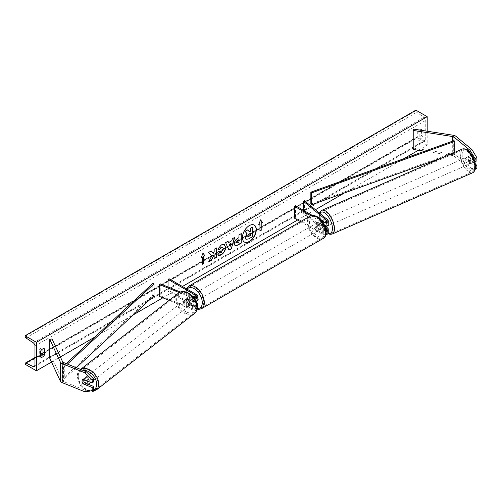 <?xml version="1.0" encoding="UTF-8"?>
<svg xmlns="http://www.w3.org/2000/svg" width="502" height="502" viewBox="0 0 502 502"><rect width="100%" height="100%" fill="white"/><g stroke="black" fill="none" stroke-linecap="round" stroke-linejoin="round"><path stroke-width="0.38" stroke-dasharray="2.51 1.88" d="M476.9 168.503L471.893 168.49L469.991 169.262L474.992 169.274L474.992 166.143L468.636 160.904A3.633 1.701 68 0 1 467.902 158.042A3.633 1.701 68 0 1 468.623 156.392A3.633 1.701 68 0 1 468.636 156.386L470.537 155.62A3.633 1.701 68 0 1 470.537 155.62L476.9 160.86M475.356 164.104L470.537 160.132A3.633 1.701 68 0 1 469.809 157.27A3.633 1.701 68 0 1 470.531 155.62L468.623 156.392M471.893 168.49L455.904 155.306A4.656 2.686 0 0 0 455.383 154.949A4.656 2.686 0 0 0 453.3 154.252L413.817 148.146L413.215 149.445M469.991 169.262L454.003 156.078A2.328 1.343 0 0 0 453.739 155.902A2.328 1.343 0 0 0 452.697 155.551L424.636 151.209M413.817 129.146L413.817 148.146M468.636 156.386L474.754 161.437M474.992 169.274L475.338 169.136M474.992 166.143L475.557 165.917M468.636 160.904L470.537 160.132M88.396 384.331L84.418 382.725L83.181 383.741M84.418 382.725A3.633 2.435 50.5 0 1 83.376 380.045A3.633 2.435 50.5 0 1 84.041 378.445A3.633 2.435 50.5 0 1 84.418 378.213L93.504 381.884M85.02 391.855L86.357 390.751L63.522 381.52A2.328 1.343 180 0 1 63.208 381.369A2.328 1.343 180 0 1 62.606 380.767L52.026 357.976L49.78 358.321M52.026 338.976L52.026 357.976M86.357 390.751L93.504 389.527M84.418 378.213L83.081 379.311M187.02 302.875L193.201 305.373A2.033 1.173 0 0 0 195.309 305.454A2.033 1.173 0 0 0 196.401 304.413A2.033 1.173 0 0 0 195.805 303.578L190.434 300.478A3.633 2.102 60 0 1 190.289 296.036A3.633 2.102 60 0 1 190.434 295.967L195.805 299.066A2.033 1.173 180 0 1 196.401 299.901A2.033 1.173 180 0 1 195.309 300.943A2.033 1.173 180 0 1 193.201 300.861L187.02 298.364A3.633 2.435 -129.5 0 0 186.644 298.596A3.633 2.435 -129.5 0 0 185.978 300.196A3.633 2.435 -129.5 0 0 187.02 302.875L186.186 303.566A3.633 2.435 50.5 0 1 185.144 300.886A3.633 2.435 50.5 0 1 185.809 299.286A3.633 2.435 50.5 0 1 186.186 299.054L192.366 301.551A3.489 2.014 180 0 0 196.188 301.62M194.293 298.232A3.489 2.014 180 0 1 192.366 297.868L179.314 292.591M196.834 294.793L196.834 298.477A3.489 2.014 180 0 1 197.857 299.901M193.59 297.303A2.033 1.173 180 0 1 193.201 297.184L180.507 292.051M169.067 278.761L169.067 290.639L196.834 306.666A3.489 2.014 180 0 1 197.857 308.096M197.029 309.395A3.489 2.014 180 0 1 192.366 309.747L169.205 300.378M169.067 290.639L168.038 291.229L195.805 307.262A2.033 1.173 180 0 1 196.401 308.096A2.033 1.173 180 0 1 195.309 309.138A2.033 1.173 180 0 1 193.201 309.056L160.245 295.734L159.41 296.418M197.242 305.555A3.489 2.014 0 0 1 192.366 306.063L186.186 303.566M160.245 283.856L160.245 295.734M168.038 287.012L168.038 291.229M196.834 298.477L191.463 295.371A3.633 2.102 -120 0 0 191.312 295.446A3.633 2.102 -120 0 0 191.463 299.882L196.652 302.882M190.434 295.967L191.463 295.371M187.02 298.364L186.186 299.054M190.434 300.478L191.463 299.882M325.974 226.615L323.294 224.407A3.633 1.701 68 0 1 322.566 221.545A3.633 1.701 68 0 1 323.288 219.895L322.096 220.378L323.294 219.895A3.633 1.701 68 0 1 323.294 219.895L327.624 223.459A3.489 2.014 0 0 1 328.252 224.614M321.951 220.453A3.633 1.701 -112 0 0 321.374 222.028A3.633 1.701 -112 0 0 322.102 224.89L325.421 227.619M310.863 215.76L322.297 222.361L322.297 226.044A3.489 2.014 0 0 0 325.089 226.622M322.297 222.361A3.489 2.014 0 0 0 323.2 222.737M325.967 230.079A2.033 1.173 180 0 1 323.326 229.96L317.948 226.86A3.633 2.102 60 0 1 317.804 222.417A3.633 2.102 60 0 1 317.948 222.348L323.326 225.448A2.033 1.173 0 0 0 325.541 225.705A2.033 1.173 0 0 0 326.796 224.614A2.033 1.173 0 0 0 326.432 223.942L324.141 222.053M294.53 218.207L295.559 217.611L323.326 233.643A2.033 1.173 0 0 0 325.541 233.894A2.033 1.173 0 0 0 326.796 232.809A2.033 1.173 0 0 0 326.432 232.137L303.352 213.112L304.545 212.628L327.624 231.654A3.489 2.014 0 0 1 328.252 232.809M300.51 221.658L322.297 234.233A3.489 2.014 0 0 0 325.773 234.741M304.545 200.756L304.545 212.628M303.352 210.238L303.352 213.112M295.559 205.738L295.559 217.611M312.344 215.427L322.002 221.005M322.297 226.044L316.919 222.938A3.633 2.102 -120 0 0 316.775 223.013A3.633 2.102 -120 0 0 316.919 227.45L322.297 230.556L322.297 234.233M326.074 230.995A3.489 2.014 180 0 1 322.297 230.556M317.948 222.348L316.919 222.938M322.102 224.89L323.294 224.407M317.948 226.86L316.919 227.45M321.406 224.457L317.835 222.399L316.605 223.114A3.633 2.102 60 0 1 318.387 223.308A3.633 2.102 60 0 1 320.169 225.172L321.406 224.457A3.633 2.102 -120 0 1 321.437 228.717L319.385 229.903A3.633 2.102 -120 0 0 319.937 226.992A3.633 2.102 -120 0 0 317.565 223.785A3.633 2.102 -120 0 0 315.745 223.603A3.633 2.102 -120 0 0 315.187 226.521A3.633 2.102 -120 0 0 317.565 229.721A3.633 2.102 -120 0 0 319.385 229.903M320.169 229.445A3.633 2.102 60 0 1 318.387 229.251A3.633 2.102 60 0 1 316.605 227.387L317.835 226.672L321.406 228.736L320.169 229.445L316.605 227.387M194.161 300.968A3.633 2.102 -120 0 0 195.981 301.15A3.633 2.102 -120 0 0 196.539 298.238A3.633 2.102 -120 0 0 194.161 295.032A3.633 2.102 -120 0 0 192.341 294.85A3.633 2.102 -120 0 0 191.789 297.768A3.633 2.102 -120 0 0 194.161 300.968M193.891 298.081L190.321 296.017L191.557 295.308A3.633 2.102 60 0 1 193.339 295.509A3.633 2.102 60 0 1 195.121 297.366L193.891 298.081A3.633 2.102 -120 0 1 193.923 302.336A3.633 2.102 -120 0 1 193.891 302.355L195.121 301.639A3.633 2.102 60 0 1 193.339 301.445A3.633 2.102 60 0 1 191.557 299.581L190.321 300.296L193.891 302.355M190.321 296.017A3.633 2.102 -120 0 0 190.289 296.036A3.633 2.102 -120 0 0 190.321 300.296M317.835 222.399A3.633 2.102 -120 0 0 317.804 222.417A3.633 2.102 -120 0 0 317.835 226.672M320.169 225.172L316.605 223.114M195.121 297.366L191.557 295.308M191.557 299.581L195.121 301.639M195.19 300.372A3.633 2.102 -120 0 0 197.01 300.554A3.633 2.102 -120 0 0 197.562 297.642A3.633 2.102 -120 0 0 195.19 294.436A3.633 2.102 -120 0 0 193.37 294.26A3.633 2.102 -120 0 0 192.812 297.171A3.633 2.102 -120 0 0 195.19 300.372M316.536 224.381A3.633 2.102 60 0 1 318.908 227.582A3.633 2.102 60 0 1 318.356 230.5A3.633 2.102 60 0 1 316.536 230.318A3.633 2.102 60 0 1 314.158 227.111A3.633 2.102 60 0 1 314.716 224.199A3.633 2.102 60 0 1 316.536 224.381M316.536 237.157A12.01 6.934 60 0 1 308.686 226.571A12.01 6.934 60 0 1 310.531 216.946A12.01 6.934 60 0 1 316.536 217.542A12.01 6.934 60 0 1 324.386 228.128A12.01 6.934 60 0 1 322.541 237.753A12.01 6.934 60 0 1 316.536 237.157M195.19 287.596A12.01 6.934 -120 0 0 189.185 287.006A12.01 6.934 -120 0 0 187.34 296.632A12.01 6.934 -120 0 0 195.19 307.211A12.01 6.934 -120 0 0 201.195 307.808A12.01 6.934 -120 0 0 203.04 298.182A12.01 6.934 -120 0 0 195.19 287.596M468.159 156.655L470.305 155.72A3.633 1.631 -113.6 0 0 469.734 157.308A3.633 1.631 -113.6 0 0 470.443 159.937L473.336 162.328A3.633 1.631 -113.6 0 0 473.907 160.747A3.633 1.631 -113.6 0 0 473.198 158.111L471.052 159.046A3.633 1.631 -113.6 0 0 468.222 156.63A3.633 1.631 -113.6 0 0 468.159 156.655L471.052 159.046M470.807 162.096A3.633 1.631 -113.6 0 0 469.489 158.412A3.633 1.631 -113.6 0 0 467.268 157.044A3.633 1.631 -113.6 0 0 466.64 158.657A3.633 1.631 -113.6 0 0 467.952 162.341A3.633 1.631 -113.6 0 0 470.179 163.708A3.633 1.631 -113.6 0 0 470.807 162.096M327.624 225.768A3.633 1.631 -113.6 0 0 327.925 224.432A3.633 1.631 -113.6 0 0 326.607 220.748A3.633 1.631 -113.6 0 0 324.386 219.374A3.633 1.631 -113.6 0 0 323.752 220.993A3.633 1.631 -113.6 0 0 325.07 224.676A3.633 1.631 -113.6 0 0 327.291 226.044M321.713 220.635A3.633 1.631 -113.6 0 0 321.374 222.028A3.633 1.631 -113.6 0 0 322.083 224.664L323.508 224.043A3.633 1.631 -113.6 0 0 326.275 226.484M322.02 220.409L323.37 219.826L326.269 222.21A3.633 1.631 -113.6 0 0 323.432 219.794A3.633 1.631 -113.6 0 0 323.37 219.826M326.269 222.21L324.838 222.832A3.633 1.631 -113.6 0 1 325.547 225.467A3.633 1.631 -113.6 0 1 325.365 226.603M324.976 227.048L322.083 224.664M323.79 221.966L324.838 222.832M470.305 155.72L473.198 158.111M468.297 160.872A3.633 1.631 -113.6 0 0 471.127 163.294A3.633 1.631 -113.6 0 0 471.19 163.263L468.297 160.872L470.443 159.937M473.336 162.328L471.19 163.263M326.4 226.427L323.508 224.043M329.117 223.911A3.633 1.631 -113.6 0 0 327.8 220.227A3.633 1.631 -113.6 0 0 325.578 218.859A3.633 1.631 -113.6 0 0 324.945 220.472A3.633 1.631 -113.6 0 0 326.262 224.156A3.633 1.631 -113.6 0 0 328.484 225.523A3.633 1.631 -113.6 0 0 329.117 223.911M465.448 159.178A3.633 1.631 66.4 0 1 466.076 157.565A3.633 1.631 66.4 0 1 468.303 158.933A3.633 1.631 66.4 0 1 469.615 162.617A3.633 1.631 66.4 0 1 468.987 164.229A3.633 1.631 66.4 0 1 466.766 162.861A3.633 1.631 66.4 0 1 465.448 159.178M474.421 166.576A12.01 5.403 66.4 0 1 472.338 171.904A12.01 5.403 66.4 0 1 464.99 167.386A12.01 5.403 66.4 0 1 460.641 155.212A12.01 5.403 66.4 0 1 462.731 149.885A12.01 5.403 66.4 0 1 470.073 154.403A12.01 5.403 66.4 0 1 474.421 166.576M320.138 216.506A12.01 5.403 -113.6 0 0 324.487 228.68A12.01 5.403 -113.6 0 0 331.835 233.198A12.01 5.403 -113.6 0 0 333.918 227.87A12.01 5.403 -113.6 0 0 329.569 215.703A12.01 5.403 -113.6 0 0 322.228 211.179A12.01 5.403 -113.6 0 0 320.138 216.506M254.169 225.04A9.808 5.666 120 0 0 254.062 224.978A9.808 5.666 120 0 0 249.161 225.467A9.808 5.666 120 0 0 242.748 234.108A9.808 5.666 120 0 0 244.254 241.97A9.808 5.666 120 0 0 244.361 242.027M40.731 356.345A3.633 2.102 -60 0 1 39.325 356.32A3.633 2.102 -60 0 1 39.294 356.301L39.294 350.126L40.731 350.961M39.294 350.126A3.633 2.102 -60 0 1 41.145 348.15A3.633 2.102 -60 0 1 42.959 347.974A3.633 2.102 -60 0 1 42.996 347.993L42.996 348.783M421.429 130.294L421.429 129.503A3.633 2.102 120 0 0 421.398 129.485A3.633 2.102 120 0 0 419.578 129.667A3.633 2.102 120 0 0 417.727 131.643L419.164 132.472L419.164 138.646A3.633 2.102 120 0 0 419.201 138.665A3.633 2.102 120 0 0 422.866 136.506L422.866 130.545M421.379 130.319A3.633 2.102 120 0 0 421.015 130.495A3.633 2.102 120 0 0 419.164 132.472M427.189 131.217L427.189 145.178L415.876 138.646L415.876 138.044A1.311 0.753 60 0 1 416.145 137.441A1.311 0.753 60 0 1 416.723 137.466L424.052 140.987A2.617 1.512 -120 0 0 425.207 141.031A2.617 1.512 -120 0 0 425.746 139.832L425.746 120.361A2.617 1.512 -120 0 0 424.052 117.248L416.723 112.31A1.311 0.753 60 0 1 415.876 110.754L415.876 110.145M51.518 362.067L60.372 356.953M94.897 337.024L133.482 314.748M162.83 297.805L182.439 286.479M297.617 219.989L315.413 209.71M344.51 192.912L403.671 158.757M418.404 150.249L427.189 145.178M417.727 131.643L417.727 137.818A3.633 2.102 120 0 0 417.758 137.837A3.633 2.102 120 0 0 421.429 135.678L421.429 130.325M25.1 364.257L415.876 138.646M421.429 135.678L422.866 136.506M421.429 129.503L422.803 130.294M417.727 137.818L419.164 138.646M39.294 356.301L40.731 357.135M42.996 347.993L44.364 348.783M252.493 226.954L252.493 236.473L248.597 238.726L246.131 239.372M247.549 229.809L249.274 231.698M259.772 223.785L259.772 230.907M260.551 219.958L258.863 224.312M201.271 257.557L203.003 253.096M202.18 257.037L202.388 264.039M211.198 250.956L208.317 252.38L211.537 255.938L208.631 261.937M216.243 248.044L213.959 249.124L213.959 251.577L213.124 253.133M213.959 254.771L214.166 258.505M208.424 261.818L208.813 261.592M236.781 242.949L238.983 242.202M238.776 242.083L238.776 239.573M234.974 245.541L234.114 243.621C234.271 241.274 235.444 239.454 237.647 238.161L238.983 237.628M238.776 237.509L238.983 234.911M238.776 234.792L241.261 233.599M217.799 249.055L221.206 244.75L224.331 244.48M218.201 255.141L217.83 254.834M217.623 254.715L219.543 252.311M222.562 247.116L223.101 248.622L221.137 252.268L219.531 252.337M228.404 242.466L231.798 240.747M231.591 240.627L232.376 238.726M232.175 238.607L234.735 237.371M228.862 250.027L225.586 242.648M225.379 242.529L228.015 241.242M229.972 246.287L230.895 243.068M250.209 233.461L248.697 234.095L247.473 235.934L247.837 236.618M82.096 381.106A3.633 2.497 -127.9 0 0 82.955 383.653L84.455 382.48A3.633 2.497 -127.9 0 0 88.59 384.156L84.455 382.48M90.191 382.185A3.633 2.497 -127.9 0 0 90.216 381.827A3.633 2.497 -127.9 0 0 88.327 378.194A3.633 2.497 -127.9 0 0 85.007 377.755A3.633 2.497 -127.9 0 0 84.261 379.418A3.633 2.497 -127.9 0 0 86.156 383.051A3.633 2.497 -127.9 0 0 89.475 383.49M87.091 385.323L88.59 384.156M184.309 301.495A3.633 2.497 -127.9 0 0 186.204 305.128A3.633 2.497 -127.9 0 0 189.524 305.567A3.633 2.497 -127.9 0 0 190.264 303.905A3.633 2.497 -127.9 0 0 188.375 300.278A3.633 2.497 -127.9 0 0 185.056 299.832A3.633 2.497 -127.9 0 0 184.309 301.495M185.935 299.173L190.07 300.842A3.633 2.497 -127.9 0 0 185.935 299.173L186.939 298.389A3.633 2.497 -127.9 0 0 186.719 298.533A3.633 2.497 -127.9 0 0 185.978 300.196A3.633 2.497 -127.9 0 0 186.838 302.744L185.84 303.522A3.633 2.497 -127.9 0 0 189.976 305.191L185.84 303.522M189.524 305.567L191.187 304.268A3.633 2.497 -127.9 0 1 190.973 304.413L189.976 305.191M191.187 304.268A3.633 2.497 -127.9 0 0 191.933 302.606A3.633 2.497 -127.9 0 0 191.067 300.064L190.07 300.842M190.973 304.413L186.838 302.744M186.939 298.389L191.067 300.064M87.191 380.974A3.633 2.497 -127.9 0 0 87.185 380.968L83.056 379.299A3.633 2.497 -127.9 0 0 82.836 379.443A3.633 2.497 -127.9 0 0 82.78 379.487M83.056 379.299L84.556 378.131L88.691 379.801A3.633 2.497 -127.9 0 0 84.556 378.131M88.691 379.801L87.185 380.968M183.475 302.148A3.633 2.497 -127.9 0 0 185.37 305.774A3.633 2.497 -127.9 0 0 188.689 306.22A3.633 2.497 -127.9 0 0 189.43 304.557A3.633 2.497 -127.9 0 0 187.541 300.924A3.633 2.497 -127.9 0 0 184.221 300.485A3.633 2.497 -127.9 0 0 183.475 302.148M91.05 381.175A3.633 2.497 52.1 0 1 90.31 382.844A3.633 2.497 52.1 0 1 86.99 382.398A3.633 2.497 52.1 0 1 85.095 378.772A3.633 2.497 52.1 0 1 85.842 377.102A3.633 2.497 52.1 0 1 89.161 377.548A3.633 2.497 52.1 0 1 91.05 381.175M78.237 375.998A12.01 8.252 52.1 0 1 80.69 370.495A12.01 8.252 52.1 0 1 91.659 371.957A12.01 8.252 52.1 0 1 97.915 383.948A12.01 8.252 52.1 0 1 95.455 389.452A12.01 8.252 52.1 0 1 84.493 387.99A12.01 8.252 52.1 0 1 78.237 375.998M196.295 307.331A12.01 8.252 -127.9 0 0 190.038 295.339A12.01 8.252 -127.9 0 0 179.07 293.871A12.01 8.252 -127.9 0 0 176.616 299.374A12.01 8.252 -127.9 0 0 182.872 311.365A12.01 8.252 -127.9 0 0 193.835 312.828A12.01 8.252 -127.9 0 0 196.295 307.331M454.003 156.078L454.003 140.642L454.003 152.514L310.838 204.038M454.768 152.338L454.768 153.229L443.14 157.415M454.003 152.514L454.768 153.229M66.195 363.605L63.522 366.083L63.522 377.956L152.759 295.301L152.759 283.429M153.995 295.747L152.759 295.301M63.522 366.083L64.752 366.529L64.752 378.401L76.317 367.696M64.752 366.529L67.394 364.088M63.522 377.956L64.752 378.401M453.3 135.258L453.3 154.252M452.697 141.112L452.697 155.551M455.904 136.312L455.904 155.306M62.606 361.766L62.606 380.767M63.522 362.519L63.522 381.52M192.366 297.868L192.366 301.551M195.805 297.052L195.805 299.066M193.201 297.184L193.201 300.861M192.366 306.063L192.366 309.747M193.201 305.373L193.201 309.056M195.805 303.578L195.805 307.262M196.834 302.988L196.834 306.666M327.624 219.782L327.624 223.459M326.432 221.608L326.432 223.942M323.326 221.765L323.326 225.448M327.624 227.971L327.624 231.654M326.432 229.803L326.432 232.137M323.326 229.96L323.326 233.643M317.565 217.372A11.49 6.633 60 0 1 325.685 231.447A11.49 6.633 60 0 1 317.565 236.135A11.49 6.633 60 0 1 309.439 222.066A11.49 6.633 60 0 1 317.565 217.372M310.067 216.136A12.945 7.474 -120 0 0 308.077 226.509A12.945 7.474 -120 0 0 316.536 237.917A12.945 7.474 -120 0 0 323.006 238.557M187.158 289.208A11.49 6.633 -120 0 0 187.108 298.59A11.49 6.633 -120 0 0 194.161 307.381A11.49 6.633 -120 0 0 197.788 308.485M201.66 308.617A12.945 7.474 60 0 1 195.19 307.977A12.945 7.474 60 0 1 186.731 296.569A12.945 7.474 60 0 1 188.721 286.196M462.135 154.942A11.49 5.164 66.4 0 1 468.422 151.121A11.49 5.164 66.4 0 1 475.312 165.811A11.49 5.164 66.4 0 1 469.025 169.632A11.49 5.164 66.4 0 1 462.135 154.942M462.355 149.031A12.945 5.817 -113.6 0 0 460.108 154.773A12.945 5.817 -113.6 0 0 464.796 167.888A12.945 5.817 -113.6 0 0 472.708 172.757M319.943 213.45A11.49 5.164 -113.6 0 0 319.253 217.278A11.49 5.164 -113.6 0 0 328.189 233.198M332.205 234.051A12.945 5.817 66.4 0 1 324.292 229.182A12.945 5.817 66.4 0 1 319.605 216.067A12.945 5.817 66.4 0 1 321.857 210.325M34.971 365.443L425.746 139.832M34.971 345.972L425.746 120.361M25.1 363.655L415.876 138.044M25.1 336.365L415.876 110.754M25.947 337.921L416.723 112.31M33.276 342.866L424.052 117.248M34.964 365.619L424.052 140.987M34.971 357.87L40.731 354.544M42.996 353.239L416.723 137.466M90.561 390.901A11.49 7.894 52.1 0 1 77.829 376.82A11.49 7.894 52.1 0 1 83.018 370.401M80.596 369.428A12.945 8.892 -127.9 0 0 80.119 369.761A12.945 8.892 -127.9 0 0 77.471 375.684A12.945 8.892 -127.9 0 0 84.21 388.611A12.945 8.892 -127.9 0 0 96.026 390.186M177.877 298.897A11.49 7.894 -127.9 0 0 187.077 312.25A11.49 7.894 -127.9 0 0 196.696 306.509A11.49 7.894 -127.9 0 0 187.497 293.149A11.49 7.894 -127.9 0 0 177.877 298.897M194.406 313.562A12.945 8.892 52.1 0 1 182.59 311.987A12.945 8.892 52.1 0 1 175.851 299.066A12.945 8.892 52.1 0 1 178.499 293.137M84.041 378.445L82.704 379.55M196.401 296.218L196.401 299.901M196.401 304.413L196.401 308.096M186.644 298.596L185.809 299.286M192.341 294.85L191.312 295.446M326.796 220.936L326.796 224.614M326.796 229.132L326.796 232.809M315.745 223.603L316.775 223.013M186.411 288.775L187.039 299.161L194.462 308.046L197.305 309.182M195.981 301.15L193.923 302.336M197.01 300.554L318.356 230.5M189.185 287.006L310.531 216.946M201.195 307.808L322.541 237.753M193.37 294.26L314.716 224.199M319.485 213.068L318.99 216.801L319.561 220.729L320.954 224.821L323.558 229.439L327.957 233.625M468.222 156.63L467.268 157.044M324.386 219.374L323.432 219.794M471.127 163.294L470.179 163.708M325.578 218.859L466.076 157.565M331.835 233.198L472.338 171.904M322.228 211.179L462.731 149.885M328.484 225.523L468.987 164.229M34.431 366.642L425.207 141.031M34.971 357.512L40.731 354.186M42.996 352.881L416.145 137.441M421.398 129.485L422.835 130.313M417.758 137.837L419.201 138.665M39.325 356.32L40.762 357.154M42.959 347.974L44.402 348.802M80.565 369.416L80.119 369.761C78.249 371.298 77.283 373.419 77.208 376.136L80.452 385.392L88.44 391.265M185.056 299.832L186.719 298.533M82.836 379.443L85.007 377.755M188.689 306.22L90.31 382.844M179.07 293.871L80.69 370.495M193.835 312.828L95.455 389.452M184.221 300.485L85.842 377.102"/><path stroke-width="0.75" d="M471.893 149.489L476.9 157.735L474.992 158.5L469.991 150.261L471.893 149.489L455.904 136.312A4.656 2.686 0 0 0 455.383 135.948A4.656 2.686 0 0 0 453.3 135.258L413.817 129.146L413.215 130.445L413.215 149.445L424.636 151.209M469.991 150.261L454.003 137.077A2.328 1.343 0 0 0 453.739 136.902A2.328 1.343 0 0 0 452.697 136.55L413.215 130.445M476.9 157.735L476.9 160.86L474.992 161.631L474.992 158.5M475.338 169.136L476.9 168.503L476.9 165.371L475.356 164.104M475.557 165.917L476.9 165.371M83.181 383.741L83.081 383.823A3.633 2.435 50.5 0 1 82.039 381.15A3.633 2.435 50.5 0 1 82.704 379.55A3.633 2.435 50.5 0 1 83.081 379.311L92.167 382.988L92.167 379.857L93.504 378.753L93.504 381.884L92.167 382.988M93.504 378.753L86.357 371.75L85.02 372.854L62.185 363.624A4.656 2.686 180 0 1 61.564 363.322A4.656 2.686 180 0 1 60.359 362.118L49.78 339.321L49.78 358.321L60.359 381.118A4.656 2.686 180 0 0 61.564 382.323A4.656 2.686 180 0 0 62.185 382.618L85.02 391.855L92.167 390.625L92.167 387.5L83.081 383.823M86.357 371.75L63.522 362.519A2.328 1.343 180 0 1 63.208 362.369A2.328 1.343 180 0 1 62.606 361.766L52.026 338.976L49.78 339.321M92.167 390.625L93.504 389.527L93.504 386.396L88.396 384.331M93.504 386.396L92.167 387.5M85.02 372.854L92.167 379.857M193.59 297.303A2.033 1.173 180 0 0 196.401 296.218A2.033 1.173 180 0 0 195.805 295.389L168.038 279.357L169.067 278.761L196.834 294.793A3.489 2.014 180 0 1 197.857 296.218A3.489 2.014 180 0 1 194.293 298.232M197.857 296.218L197.857 299.901A3.489 2.014 180 0 1 196.188 301.62M180.507 292.051L160.245 283.856L159.41 284.546L159.41 296.418L169.205 300.378M179.314 292.591L159.41 284.546M197.242 305.555A3.489 2.014 0 0 0 197.857 304.413L197.857 308.096A3.489 2.014 180 0 1 197.029 309.395M168.038 279.357L168.038 287.012M196.652 302.882L196.834 302.988A3.489 2.014 0 0 1 197.857 304.413M324.141 222.053L322.102 220.372A3.633 1.701 -112 0 0 322.096 220.378A3.633 1.701 -112 0 0 321.951 220.453A3.633 1.631 -113.6 0 0 321.713 220.635M325.089 226.622A3.489 2.014 0 0 0 328.252 224.614L328.252 220.936A3.489 2.014 0 0 0 327.624 219.782L304.545 200.756L303.352 201.233L303.352 210.238M323.2 222.737A3.489 2.014 0 0 0 328.252 220.936M322.002 221.005L323.326 221.765A2.033 1.173 0 0 0 325.541 222.022A2.033 1.173 0 0 0 326.796 220.936A2.033 1.173 0 0 0 326.432 220.259L303.352 201.233M325.773 234.741A3.489 2.014 0 0 0 328.252 232.809L328.252 229.132A3.489 2.014 180 0 1 326.074 230.995M312.344 215.427L295.559 205.738L294.53 206.328L294.53 218.207L300.51 221.658M328.252 229.132A3.489 2.014 180 0 0 327.624 227.971L325.974 226.615M325.421 227.619L326.432 228.454A2.033 1.173 180 0 1 326.796 229.132A2.033 1.173 180 0 1 325.967 230.079M294.53 206.328L310.863 215.76M323.79 221.966L322.02 220.409M326.275 226.484A3.633 1.631 -113.6 0 0 326.344 226.458L327.291 226.044A3.633 1.631 -113.6 0 0 327.624 225.768M325.202 226.948L326.4 226.427A3.633 1.631 -113.6 0 1 326.344 226.458M249.362 241.6A9.808 5.666 120 0 0 255.775 232.959A9.808 5.666 120 0 0 254.269 225.097A9.808 5.666 120 0 0 249.362 225.58A9.808 5.666 120 0 0 242.955 234.227A9.808 5.666 120 0 0 244.461 242.089A9.808 5.666 120 0 0 249.362 241.6M244.361 242.027A9.808 5.666 120 0 0 249.161 241.487A9.808 5.666 120 0 0 255.537 232.934A9.808 5.666 120 0 0 254.169 225.04M40.731 350.961A3.633 2.102 -60 0 1 42.582 348.984A3.633 2.102 -60 0 1 44.402 348.802A3.633 2.102 -60 0 1 44.433 348.821L44.433 354.996A3.633 2.102 -60 0 1 40.762 357.154A3.633 2.102 -60 0 1 40.731 357.135L40.731 350.961M219.543 252.311L221.344 252.387L223.308 248.741L222.668 247.172L221.344 247.31L219.487 249.532L217.774 249.111L221.413 244.869L224.438 244.537L225.655 247.354C225.454 250.504 224.011 252.983 221.319 254.803C219.681 255.669 218.521 255.681 217.83 254.834L219.713 252.443M218.301 255.204L217.83 254.834M234.315 243.771L234.315 243.74C234.472 241.393 235.651 239.573 237.854 238.281L238.983 237.628L238.983 234.911L241.261 233.599L241.261 243.1L237.735 245.133L235.074 245.61L234.315 243.771M211.744 256.051L208.631 261.937L211.336 260.375L214.166 254.884L214.166 258.743L216.444 257.426L216.444 247.925L214.166 249.243L214.166 251.697L213.331 253.253L211.26 250.918L208.525 252.5L211.744 256.051M422.866 130.545L422.866 130.332A3.633 2.102 120 0 0 422.835 130.313A3.633 2.102 120 0 0 421.379 130.319M36.414 342.289L36.414 370.79L25.1 364.257L25.1 363.655A1.311 0.753 60 0 1 25.37 363.053A1.311 0.753 60 0 1 25.947 363.078L33.276 366.598A2.617 1.512 -120 0 0 34.431 366.642A2.617 1.512 -120 0 0 34.971 365.443L34.971 345.972A2.617 1.512 -120 0 0 33.276 342.866L25.947 337.921A1.311 0.753 60 0 1 25.1 336.365L25.1 335.763L36.414 342.289L427.189 116.677L427.189 131.217M36.414 370.79L51.518 362.067M60.372 356.953L94.897 337.024M133.482 314.748L162.83 297.805M182.439 286.479L297.617 219.989M315.413 209.71L344.51 192.912M403.671 158.757L418.404 150.249M261.209 223.189L262.446 222.48L260.594 219.845L258.743 224.614L259.973 223.905L259.973 231.027L261.209 230.318L261.209 223.189L261.209 230.318M201.151 257.865L203.003 253.096L204.854 255.725L203.624 256.44L203.624 263.563L202.388 264.278L202.388 257.149L201.151 257.865M228.611 242.585L231.798 240.747L232.376 238.726L234.735 237.371L231.253 248.885L229.069 250.147L225.586 242.648L228.015 241.242L228.611 242.585L227.895 241.318M42.996 348.783L42.996 354.167A3.633 2.102 -60 0 1 40.731 356.345M25.1 335.763L415.876 110.145L427.189 116.677M42.996 354.167L44.433 354.996M245.384 237.565L247.078 233.637L245.114 231.453L247.75 229.929L249.412 231.855L250.41 231.278L250.41 228.391L252.701 227.073L252.701 236.593L248.797 238.845L246.093 239.347L245.177 237.421L246.877 233.518L245.114 231.453M245.911 239.241L245.177 237.446M249.274 231.698L250.209 231.158L250.209 228.278L252.701 227.073M244.907 231.334L247.75 229.929M261.002 230.198L259.973 230.788M258.863 224.312L259.973 223.905M261.002 223.07L262.239 222.361L260.551 219.958M202.965 253.209L204.854 255.725M204.653 255.606L203.624 256.44M203.417 256.321L203.624 263.563M202.388 264.039L203.417 263.443M201.271 257.557L202.388 257.149M213.331 253.253L211.198 250.956M214.166 258.505L216.243 257.306L216.243 248.044M208.813 261.592L211.129 260.256L214.166 254.884M236.599 242.328L236.875 243.024L238.983 242.202L238.983 239.692L236.392 242.209L236.781 242.949M236.392 242.209L237.697 240.194L238.983 239.692M241.054 233.719L241.261 243.1M241.054 242.981L237.534 245.014L234.974 245.541M224.331 244.48L225.454 247.235C225.254 250.385 223.804 252.864 221.112 254.683L218.201 255.141M222.562 247.116L221.137 247.191L219.487 249.532M219.28 249.419L217.799 249.055M231.102 243.188L229.263 244.248L230.18 246.4L231.102 243.188L229.263 244.248M229.063 244.129L230.18 246.4M234.44 237.534L231.253 248.885M231.045 248.766L228.981 249.958M247.681 236.053L247.925 236.693L250.41 235.626L250.41 233.342L248.904 234.214L247.681 236.053M247.837 236.618L250.209 235.513L250.209 233.461M82.955 383.653L87.091 385.323A3.633 2.497 -127.9 0 0 87.304 385.178L89.475 383.49A3.633 2.497 -127.9 0 0 90.191 382.185M87.304 385.178A3.633 2.497 -127.9 0 0 88.051 383.515A3.633 2.497 -127.9 0 0 87.191 380.974M82.78 379.487A3.633 2.497 -127.9 0 0 82.096 381.106M310.838 192.166L310.838 204.038L311.604 204.753L311.604 192.875L310.838 192.166L454.003 140.642L454.768 141.357L454.768 152.338M443.14 157.415L311.604 204.753M454.768 141.357L311.604 192.875M66.195 363.605L152.759 283.429L153.995 283.875L153.995 295.747L76.317 367.696M67.394 364.088L153.995 283.875M454.003 137.077L454.003 140.642M452.697 136.55L452.697 141.112M62.185 363.624L62.185 382.618M60.359 362.118L60.359 381.118M195.805 295.389L195.805 297.052M326.432 220.259L326.432 221.608M326.432 228.454L326.432 229.803M310.067 216.136C311.51 214.975 313.907 215.163 317.264 216.707C325.961 220.899 328.666 237.113 323.006 238.557A12.945 7.474 -120 0 0 324.989 228.184A12.945 7.474 -120 0 0 316.536 216.782A12.945 7.474 -120 0 0 310.067 216.136L188.721 286.196A12.945 7.474 60 0 1 195.19 286.837A12.945 7.474 60 0 1 203.643 298.244A12.945 7.474 60 0 1 201.66 308.617L198.943 309.345L197.305 309.182M197.788 308.485A11.49 6.633 -120 0 0 202.068 300.416A11.49 6.633 -120 0 0 194.161 288.619A11.49 6.633 -120 0 0 187.158 289.208M474.955 167.015A12.945 5.817 -113.6 0 0 470.267 153.901A12.945 5.817 -113.6 0 0 462.355 149.031C468.027 148.121 468.786 151.359 471.893 154.974C474.139 158.726 475.369 162.497 475.576 166.281C475.758 169.174 474.798 171.333 472.708 172.757A12.945 5.817 -113.6 0 0 474.955 167.015M328.189 233.198A11.49 5.164 -113.6 0 0 332.431 228.14A11.49 5.164 -113.6 0 0 327.21 215.126A11.49 5.164 -113.6 0 0 319.943 213.45M462.355 149.031L321.857 210.325A12.945 5.817 66.4 0 1 329.77 215.195A12.945 5.817 66.4 0 1 334.457 228.31A12.945 5.817 66.4 0 1 332.205 234.051L472.708 172.757M33.276 366.598L34.964 365.619M25.947 363.078L34.971 357.87M40.731 354.544L42.996 353.239M83.018 370.401A11.49 7.894 52.1 0 1 96.654 384.425A11.49 7.894 52.1 0 1 90.561 390.901M88.44 391.265L96.026 390.186A12.945 8.892 -127.9 0 0 98.674 384.262A12.945 8.892 -127.9 0 0 92.255 371.593A12.945 8.892 -127.9 0 0 80.596 369.428M197.054 307.638A12.945 8.892 52.1 0 1 194.406 313.562C196.276 312.031 197.248 309.903 197.317 307.186C197.964 297.786 185.1 287.527 178.499 293.137A12.945 8.892 52.1 0 1 190.314 294.718A12.945 8.892 52.1 0 1 197.054 307.638M323.006 238.557L201.66 308.617M186.411 288.775L188.721 286.196M321.857 210.325L320.251 211.618L319.485 213.068M327.957 233.625L330.178 234.352L332.205 234.051M25.37 363.053L34.971 357.512M40.731 354.186L42.996 352.881M96.026 390.186L194.406 313.562M80.565 369.416L178.499 293.137"/></g></svg>
